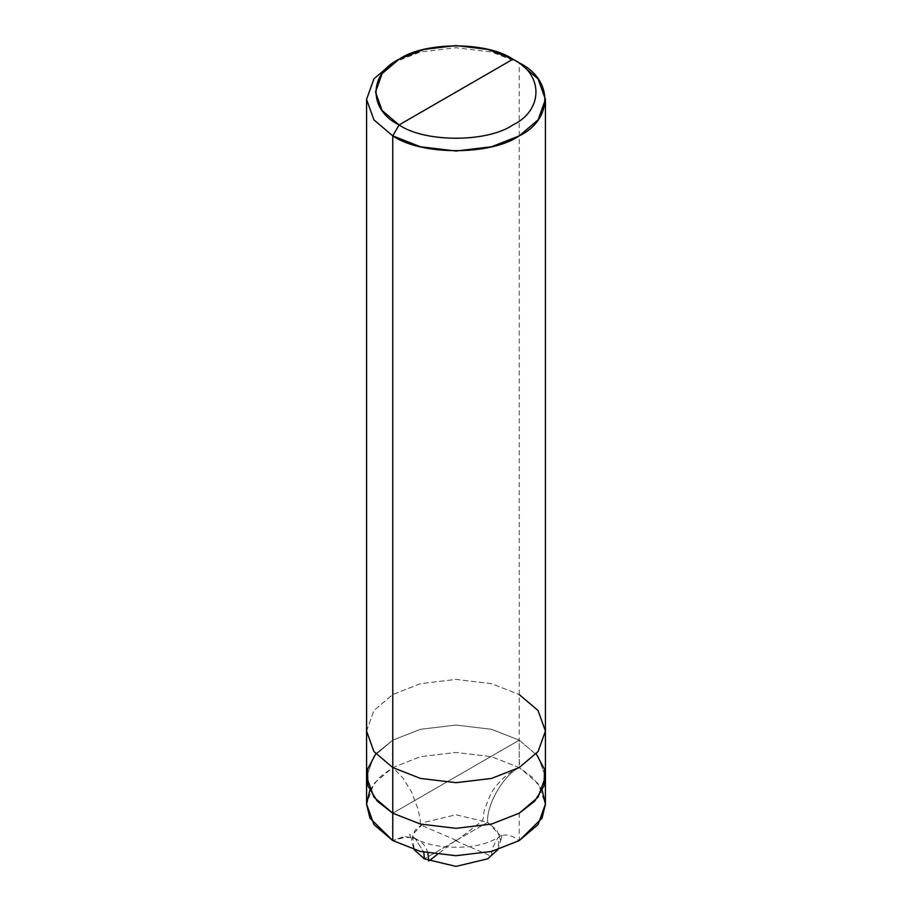 <?xml version="1.0" encoding="UTF-8"?>
<svg xmlns="http://www.w3.org/2000/svg" width="912" height="912" viewBox="0 0 912 912"><rect width="100%" height="100%" fill="white"/><g stroke="black" fill="none" stroke-linecap="round" stroke-linejoin="round"><path stroke-width="0.68" stroke-dasharray="4.56 3.42" d="M392.764 62.86L420.478 51.984L456 47.743L491.522 51.984L519.236 62.86L519.236 740.168L491.522 729.292L456 725.051L420.478 729.292L392.764 740.168L373.92 756.173L366.567 776.682L373.92 756.173L392.764 740.168L420.478 729.292L456 725.051L491.522 729.292L519.236 740.168L538.08 756.173L545.433 776.682L538.08 756.173L519.236 740.168L491.522 729.292L456 725.051L420.478 729.292L392.764 740.168L375.767 753.859L392.764 740.168L420.478 729.292L456 725.051L491.522 729.292L519.236 740.168L392.764 813.196L519.236 740.168L519.236 767.562C503.595 774.961 486.21 805.079 487.624 822.328L424.376 858.842L487.624 822.328L497.04 830.33L500.722 840.579L497.827 849.71L499.537 834.685L487.624 822.328L456 814.769L424.376 822.328L414.96 830.33L411.278 840.579L414.173 849.71L412.463 834.685L424.376 822.328L456 814.769L487.624 822.328C486.21 805.079 503.595 774.961 519.236 767.562L538.08 783.556L545.433 804.065M542.241 790.373L532.893 777.697L519.236 767.562L491.522 756.686L456 752.434L420.478 756.686L392.764 767.562L373.92 783.556L366.567 804.065M500.722 840.579L502.295 834.263C504.336 833.215 492.947 844.09 468.802 846.746C445.888 848.502 427.99 845.709 415.12 838.367L423.806 852.241L415.12 838.367L404.392 836.429L392.764 840.579L404.392 836.429L415.12 838.367L409.705 834.263L411.278 840.579M369.759 790.373L379.107 777.697L392.764 767.562L420.478 756.686L456 752.434L491.522 756.686L519.236 767.562L519.236 740.168L456 776.682L519.236 740.168L519.236 694.534L538.08 710.539L545.433 731.048M366.567 731.048L373.92 710.539L392.764 694.534L420.478 683.658L456 679.406L491.522 683.658L519.236 694.534L491.522 683.658L456 679.406L420.478 683.658L392.764 694.534L373.92 710.539L366.567 731.048M392.753 62.86L420.478 51.984L456 47.743L491.522 51.984L519.236 62.86L519.236 694.534M456.274 840.374L420.535 824.858L420.01 818.167L417.787 808.34L411.426 791.707L402.762 777.776L392.764 767.562L392.764 740.168M455.647 840.431L437.224 854.555M427.945 853.096L426.269 848.342L423.236 843.965L419.794 840.978L415.074 838.63L409.682 837.455L404.529 837.455L392.764 840.579M455.726 840.784L485.629 853.78C487.544 854.031 491.944 857.953 491.5 854.715L492.457 848.012L497.69 838.094C502.683 833.773 509.067 834.035 516.842 838.88C519.532 841.799 519.441 839.108 519.236 836.076L519.236 813.196M456.353 840.739L478.857 823.479C484.078 821.621 483.257 816.365 484.112 810.734L490.645 794.021C497.279 782.986 505.738 774.676 516.055 769.09C522.017 767.311 518.13 760.243 519.236 755.831L519.236 740.168"/><path stroke-width="1.37" d="M545.433 731.048L538.08 751.556L519.236 767.551L491.522 778.438L456 782.678L420.478 778.438L392.764 767.551L392.764 135.888L420.478 146.764L456 151.016L491.522 146.764L519.236 135.888L538.08 119.882L545.433 99.374L545.433 804.065L538.08 824.573L519.236 840.579L491.522 851.455L456 855.707L420.478 851.455L392.764 840.579L392.764 813.196L377.283 801.192L368.015 785.973L367.468 769.375L375.767 753.859L367.468 769.375L368.015 785.973L377.283 801.192L392.764 813.196L420.478 824.072L456 828.324L491.522 824.072L519.236 813.196L538.08 797.191L545.433 776.682L538.08 797.191L519.236 813.196L491.522 824.072L456 828.324L420.478 824.072L392.764 813.196L420.478 824.072L456 828.324L491.522 824.072L519.236 813.196L534.717 801.192L543.985 785.973L544.532 769.375L536.233 753.859L544.532 769.375L543.985 785.973L534.717 801.192L519.236 813.196L491.522 824.072L456 828.324L420.478 824.072L392.764 813.196L373.92 797.191L366.567 776.682L373.92 797.191L392.764 813.196L392.764 767.551L420.478 778.438L456 782.678L491.522 778.438L519.236 767.551L538.08 751.556L545.433 731.048L538.08 710.539L519.236 694.534M424.376 858.842L456 866.4L487.624 858.842L497.827 849.71L487.624 858.842L456 866.4L424.376 858.842L423.806 852.241L424.376 858.842L414.173 849.71L424.376 858.842M369.759 790.373L366.567 804.304L369.987 818.212L392.764 840.579L392.764 767.551L373.92 751.556L366.567 731.048L366.567 804.065L373.92 824.573L392.764 840.579L420.478 851.455L456 855.707L491.522 851.455L519.236 840.579L542.013 818.212L545.433 804.304L542.241 790.373M456 92.078L399.08 124.933C368.38 110.147 368.38 73.997 399.08 59.212C424.696 41.485 487.304 41.485 512.92 59.212L399.08 124.933L392.764 135.888C421.219 155.587 490.781 155.587 519.236 135.888C553.356 119.449 553.356 79.298 519.236 62.86L512.92 59.212C543.62 73.997 543.62 110.147 512.92 124.933C487.304 142.66 424.696 142.66 399.08 124.933C424.696 142.66 487.304 142.66 512.92 124.933C543.62 110.147 543.62 73.997 512.92 59.212L456 92.078M545.433 99.374L538.08 78.865L519.236 62.86L512.92 59.212L487.966 49.419L456 45.6L424.034 49.419L399.08 59.212L382.128 73.61L375.505 92.078L382.128 110.534L399.08 124.933L392.764 135.888L373.92 119.882L366.567 99.374L373.92 78.865L392.764 62.86M512.92 59.212L519.236 62.86M366.567 99.374L366.567 731.048L373.92 751.556L392.764 767.551L392.764 135.888L373.92 119.882L366.567 99.374L373.92 78.865L392.753 62.86L399.08 59.212M437.224 854.555L428.754 861.053L427.945 853.096M392.764 840.579L392.764 813.196"/></g></svg>
